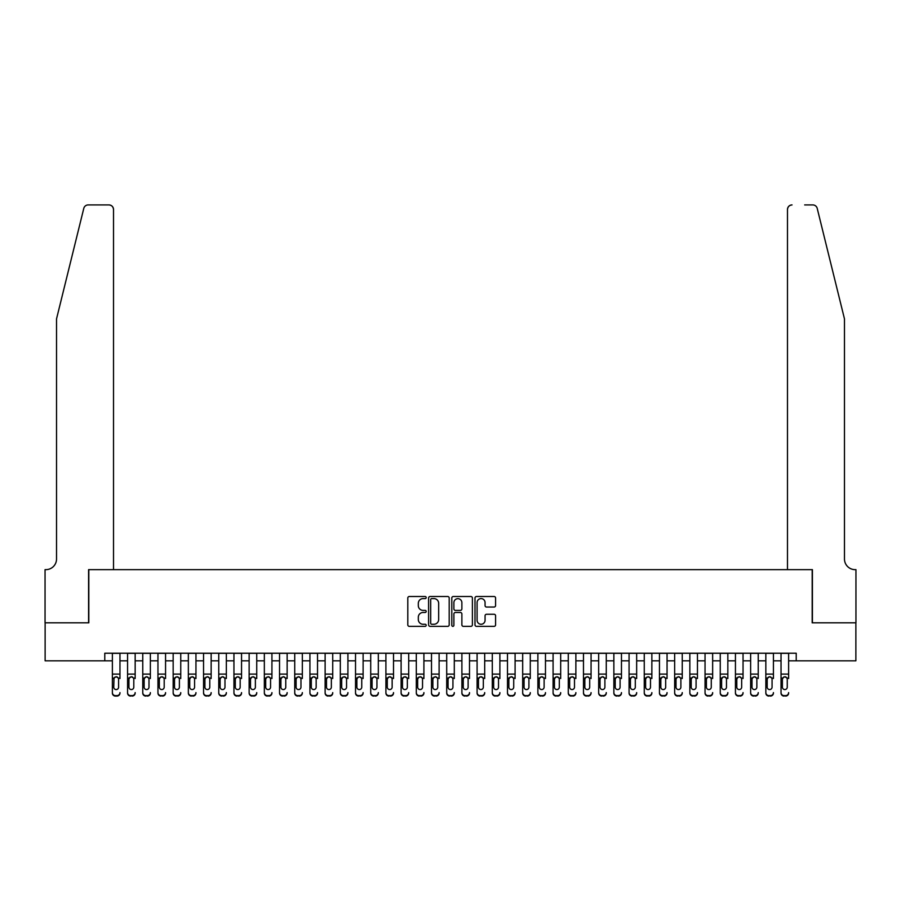 <?xml version="1.0" encoding="UTF-8"?>
<svg xmlns="http://www.w3.org/2000/svg" width="901" height="901" viewBox="0 0 901 901"><rect width="100%" height="100%" fill="white"/><g stroke="black" fill="none" stroke-linecap="round" stroke-linejoin="round"><path stroke-width="1.35" d="M426.184 597.566A1.047 1.047 0 0 0 425.137 596.518L409.291 596.518A1.487 1.487 0 0 0 407.804 598.005L407.804 624.855A1.487 1.487 0 0 0 409.291 626.353L425.137 626.353A1.047 1.047 0 0 0 426.184 625.305A1.047 1.047 0 0 0 425.137 624.258L423.087 624.258A4.775 4.775 0 0 1 418.312 619.494L418.312 617.253A4.775 4.775 0 0 1 423.087 612.477L425.137 612.477A1.047 1.047 0 0 0 426.184 611.43A1.047 1.047 0 0 0 425.137 610.394L423.087 610.394A4.775 4.775 0 0 1 418.312 605.618L418.312 603.377A4.775 4.775 0 0 1 423.087 598.602L425.137 598.602A1.047 1.047 0 0 0 426.184 597.566M494.097 607.037A1.487 1.487 0 0 0 495.584 605.54L495.584 598.005A1.487 1.487 0 0 0 494.097 596.518L476.494 596.518A1.487 1.487 0 0 0 474.996 598.005L474.996 624.855A1.487 1.487 0 0 0 476.494 626.353L494.097 626.353A1.487 1.487 0 0 0 495.584 624.855L495.584 615.755A1.487 1.487 0 0 0 494.097 614.268L486.563 614.268A1.487 1.487 0 0 0 485.065 615.755L485.065 620.271A3.987 3.987 0 0 1 481.078 624.258A3.987 3.987 0 0 1 477.091 620.271L477.091 602.6A3.987 3.987 0 0 1 481.078 598.602A3.987 3.987 0 0 1 485.065 602.6L485.065 605.54A1.487 1.487 0 0 0 486.563 607.037L494.097 607.037M104.775 660.827L45.129 660.827L45.129 622.828L88.816 622.828L88.816 569.646L812.184 569.646L812.184 622.828L855.871 622.828L855.871 660.827L796.225 660.827L796.225 653.225L104.775 653.225L104.775 660.827L112.377 660.827M449.194 598.005A1.487 1.487 0 0 0 447.707 596.518L430.104 596.518A1.487 1.487 0 0 0 428.606 598.005L428.606 624.855A1.487 1.487 0 0 0 430.104 626.353L447.707 626.353A1.487 1.487 0 0 0 449.194 624.855L449.194 598.005M453.293 596.518L470.896 596.518A1.487 1.487 0 0 1 472.394 598.005L472.394 624.855A1.487 1.487 0 0 1 470.896 626.353L463.362 626.353A1.487 1.487 0 0 1 461.875 624.855L461.875 613.975A1.487 1.487 0 0 0 460.377 612.477L455.388 612.477A1.487 1.487 0 0 0 453.89 613.975L453.89 625.305A1.047 1.047 0 0 1 452.854 626.353A1.047 1.047 0 0 1 451.806 625.305L451.806 598.005A1.487 1.487 0 0 1 453.293 596.518M119.968 660.827L127.57 660.827M135.161 660.827L142.763 660.827M150.366 660.827L157.957 660.827M165.559 660.827L173.161 660.827M180.752 660.827L188.354 660.827M195.956 660.827L203.547 660.827M211.149 660.827L218.752 660.827M226.342 660.827L233.945 660.827M241.547 660.827L249.138 660.827M256.74 660.827L264.342 660.827M271.933 660.827L279.535 660.827M287.137 660.827L294.728 660.827M302.331 660.827L309.933 660.827M317.524 660.827L325.126 660.827M332.728 660.827L340.319 660.827M347.921 660.827L355.523 660.827M363.114 660.827L370.716 660.827M378.319 660.827L385.91 660.827M393.512 660.827L401.114 660.827M408.705 660.827L416.307 660.827M423.909 660.827L431.5 660.827M439.102 660.827L446.705 660.827M454.295 660.827L461.898 660.827M469.5 660.827L477.091 660.827M484.693 660.827L492.295 660.827M499.886 660.827L507.488 660.827M515.09 660.827L522.681 660.827M530.284 660.827L537.886 660.827M545.477 660.827L553.079 660.827M560.681 660.827L568.272 660.827M575.874 660.827L583.476 660.827M591.067 660.827L598.669 660.827M606.272 660.827L613.863 660.827M621.465 660.827L629.067 660.827M636.658 660.827L644.26 660.827M651.862 660.827L659.453 660.827M667.055 660.827L674.658 660.827M682.248 660.827L689.851 660.827M697.453 660.827L705.044 660.827M712.646 660.827L720.248 660.827M727.839 660.827L735.441 660.827M743.043 660.827L750.634 660.827M758.237 660.827L765.839 660.827M773.43 660.827L781.032 660.827M788.623 660.827L796.225 660.827M431.748 598.602A1.047 1.047 0 0 0 430.701 599.649L430.701 623.222A1.047 1.047 0 0 0 431.748 624.258L433.91 624.258A4.775 4.775 0 0 0 438.674 619.494L438.674 603.377A4.775 4.775 0 0 0 433.91 598.602L431.748 598.602M461.875 602.668A3.987 3.987 0 0 0 457.888 598.681A3.987 3.987 0 0 0 453.89 602.668L453.89 608.896A1.487 1.487 0 0 0 455.388 610.394L460.377 610.394A1.487 1.487 0 0 0 461.875 608.896L461.875 602.668M112.377 678.509L112.377 692.587A3.041 3.018 -0 0 0 115.407 695.606L116.927 695.606A3.041 3.018 -0 0 0 119.968 692.587L119.968 693.06A3.041 3.018 180 0 1 116.927 696.079L116.927 695.606M119.968 678.509L119.968 653.225M118.605 687.159L118.605 679.151L118.605 687.159A2.433 2.41 180 0 1 116.173 689.569A2.433 2.41 180 0 0 118.605 687.159M113.74 687.632L113.74 687.159A2.433 2.41 180 0 0 116.173 689.569M114.9 677.068L113.74 678.971M117.434 677.068L116.173 676.707L118.335 678.036L118.605 679.151M112.377 653.225L112.377 693.06A3.041 3.018 180 0 0 115.407 696.079L116.927 696.079M112.377 678.036L114.01 678.036L113.74 687.159M114.01 678.036L116.173 676.707M83.782 208.39C84.942 205.89 84.942 205.89 83.782 208.39C84.942 205.89 84.942 205.89 83.782 208.39L56.526 318.898L56.526 559.003A10.643 10.643 0 0 1 45.883 569.646L45.05 569.646L45.05 622.828L88.591 622.828L88.591 569.646L113.515 569.646L113.515 209.482A4.561 4.561 0 0 0 108.953 204.921L88.208 204.921A4.561 4.561 0 0 0 83.782 208.39M96.339 204.921L108.953 204.921C111.701 205.214 113.222 206.734 113.515 209.482L113.515 569.646M56.526 559.003A10.643 10.643 0 0 1 45.883 569.646M836.117 285.009L817.218 208.39L844.474 318.898L844.474 559.003A10.643 10.643 0 0 0 855.117 569.646L855.95 569.646L855.95 622.828L812.409 622.828L812.409 569.646L787.485 569.646L787.485 209.482L787.485 569.646M804.661 204.921L812.792 204.921A4.561 4.561 0 0 1 817.218 208.39M792.047 204.921A4.561 4.561 0 0 0 787.485 209.482C787.778 206.734 789.299 205.214 792.047 204.921M844.474 559.003A10.643 10.643 0 0 0 855.117 569.646M127.57 653.225L127.57 692.587A3.041 3.018 -0 0 0 130.611 695.606L132.132 695.606A3.041 3.018 -0 0 0 135.161 692.587L135.161 693.06A3.041 3.018 180 0 1 132.132 696.079L132.132 695.606M135.161 678.509L135.161 653.225M133.798 687.159L133.798 679.151L133.798 687.159A2.433 2.41 180 0 1 131.366 689.569A2.433 2.41 180 0 0 133.798 687.159M128.933 687.632L128.933 687.159A2.433 2.41 180 0 0 131.366 689.569A2.433 2.41 180 0 1 128.933 687.159L128.933 678.971M130.104 677.068L128.933 679.151L129.203 678.036L131.366 676.707L133.528 678.036L133.798 679.151M132.638 677.068L131.366 676.707M142.763 653.225L142.763 692.587A3.041 3.018 -0 0 0 145.804 695.606L147.325 695.606A3.041 3.018 -0 0 0 150.366 692.587L150.366 693.06A3.041 3.018 180 0 1 147.325 696.079L147.325 695.606M150.366 678.509L150.366 653.225M148.992 687.159L148.992 679.151L148.992 687.159A2.433 2.41 180 0 1 146.559 689.569A2.433 2.41 180 0 0 148.992 687.159M144.137 687.632L144.137 687.159A2.433 2.41 180 0 0 146.559 689.569A2.433 2.41 180 0 1 144.137 687.159L144.137 678.971M145.298 677.068L144.137 679.151L144.408 678.036L146.559 676.707L148.721 678.036L148.992 679.151M147.832 677.068L146.559 676.707M157.957 653.225L157.957 692.587A3.041 3.018 -0 0 0 160.997 695.606L162.518 695.606A3.041 3.018 -0 0 0 165.559 692.587L165.559 693.06A3.041 3.018 180 0 1 162.518 696.079L162.518 695.606M165.559 678.509L165.559 653.225M164.196 687.159L164.196 679.151L164.196 687.159A2.433 2.41 180 0 1 161.763 689.569A2.433 2.41 180 0 0 164.196 687.159M159.331 687.632L159.331 687.159A2.433 2.41 180 0 0 161.763 689.569A2.433 2.41 180 0 1 159.331 687.159L159.331 678.971M160.491 677.068L159.331 679.151L159.601 678.036L161.763 676.707L163.926 678.036L164.196 679.151M163.025 677.068L161.763 676.707M173.161 653.225L173.161 692.587A3.041 3.018 -0 0 0 176.202 695.606L177.722 695.606A3.041 3.018 -0 0 0 180.752 692.587L180.752 693.06A3.041 3.018 180 0 1 177.722 696.079L177.722 695.606M180.752 678.509L180.752 653.225M179.389 687.159L179.389 679.151L179.389 687.159A2.433 2.41 180 0 1 176.956 689.569A2.433 2.41 180 0 0 179.389 687.159M174.524 687.632L174.524 687.159A2.433 2.41 180 0 0 176.956 689.569A2.433 2.41 180 0 1 174.524 687.159L174.524 678.971M175.684 677.068L174.524 679.151L174.794 678.036L176.956 676.707L179.119 678.036L179.389 679.151M178.229 677.068L176.956 676.707M130.611 695.606L132.132 696.079M130.611 696.079A3.041 3.018 180 0 1 127.57 693.06L127.57 692.587M145.804 695.606L147.325 696.079M145.804 696.079A3.041 3.018 180 0 1 142.763 693.06L142.763 692.587M160.997 695.606L162.518 696.079M160.997 696.079A3.041 3.018 180 0 1 157.957 693.06L157.957 692.587M176.202 695.606L177.722 696.079M176.202 696.079A3.041 3.018 180 0 1 173.161 693.06L173.161 692.587M188.354 653.225L188.354 692.587A3.041 3.018 -0 0 0 191.395 695.606L192.915 695.606A3.041 3.018 -0 0 0 195.956 692.587L195.956 693.06A3.041 3.018 180 0 1 192.915 696.079L192.915 695.606M195.956 678.509L195.956 653.225M194.582 687.159L194.582 679.151L194.582 687.159A2.433 2.41 180 0 1 192.15 689.569A2.433 2.41 180 0 0 194.582 687.159M189.728 687.632L189.728 687.159A2.433 2.41 180 0 0 192.15 689.569A2.433 2.41 180 0 1 189.728 687.159L189.728 678.971M190.888 677.068L189.728 679.151L189.987 678.036L192.15 676.707L194.312 678.036L194.582 679.151M193.422 677.068L192.15 676.707M191.395 695.606L192.915 696.079M191.395 696.079A3.041 3.018 180 0 1 188.354 693.06L188.354 692.587M203.547 653.225L203.547 692.587A3.041 3.018 -0 0 0 206.588 695.606L208.108 695.606A3.041 3.018 -0 0 0 211.149 692.587L211.149 693.06A3.041 3.018 180 0 1 208.108 696.079L208.108 695.606M211.149 678.509L211.149 653.225M209.787 687.159L209.787 679.151L209.787 687.159A2.433 2.41 180 0 1 207.354 689.569A2.433 2.41 180 0 0 209.787 687.159M204.921 687.632L204.921 687.159A2.433 2.41 180 0 0 207.354 689.569A2.433 2.41 180 0 1 204.921 687.159L204.921 678.971M206.081 677.068L204.921 679.151L205.191 678.036L207.354 676.707L209.516 678.036L209.787 679.151M208.615 677.068L207.354 676.707M206.588 695.606L208.108 696.079M206.588 696.079A3.041 3.018 180 0 1 203.547 693.06L203.547 692.587M218.752 653.225L218.752 692.587A3.041 3.018 -0 0 0 221.792 695.606L223.313 695.606A3.041 3.018 -0 0 0 226.342 692.587L226.342 693.06A3.041 3.018 180 0 1 223.313 696.079L223.313 695.606M226.342 678.509L226.342 653.225M224.98 687.159L224.98 679.151L224.98 687.159A2.433 2.41 180 0 1 222.547 689.569A2.433 2.41 180 0 0 224.98 687.159M220.114 687.632L220.114 687.159A2.433 2.41 180 0 0 222.547 689.569A2.433 2.41 180 0 1 220.114 687.159L220.114 678.971M221.274 677.068L220.114 679.151L220.385 678.036L222.547 676.707L224.709 678.036L224.98 679.151M223.808 677.068L222.547 676.707M221.792 695.606L223.313 696.079M221.792 696.079A3.041 3.018 180 0 1 218.752 693.06L218.752 692.587M233.945 653.225L233.945 692.587A3.041 3.018 -0 0 0 236.986 695.606L238.506 695.606A3.041 3.018 -0 0 0 241.547 692.587L241.547 693.06A3.041 3.018 180 0 1 238.506 696.079L238.506 695.606M241.547 678.509L241.547 653.225M240.173 687.159L240.173 679.151L240.173 687.159A2.433 2.41 180 0 1 237.74 689.569A2.433 2.41 180 0 0 240.173 687.159M235.319 687.632L235.319 687.159A2.433 2.41 180 0 0 237.74 689.569A2.433 2.41 180 0 1 235.319 687.159L235.319 678.971M236.479 677.068L235.319 679.151L235.578 678.036L237.74 676.707L239.903 678.036L240.173 679.151M239.013 677.068L237.74 676.707M236.986 695.606L238.506 696.079M236.986 696.079A3.041 3.018 180 0 1 233.945 693.06L233.945 692.587M249.138 653.225L249.138 692.587A3.041 3.018 -0 0 0 252.179 695.606L253.699 695.606A3.041 3.018 -0 0 0 256.74 692.587L256.74 693.06A3.041 3.018 180 0 1 253.699 696.079L253.699 695.606M256.74 678.509L256.74 653.225M255.377 687.159L255.377 679.151L255.377 687.159A2.433 2.41 180 0 1 252.944 689.569A2.433 2.41 180 0 0 255.377 687.159M250.512 687.632L250.512 687.159A2.433 2.41 180 0 0 252.944 689.569A2.433 2.41 180 0 1 250.512 687.159L250.512 678.971M251.672 677.068L250.512 679.151L250.782 678.036L252.944 676.707L255.107 678.036L255.377 679.151M254.206 677.068L252.944 676.707M252.179 695.606L253.699 696.079M252.179 696.079A3.041 3.018 180 0 1 249.138 693.06L249.138 692.587M264.342 653.225L264.342 692.587A3.041 3.018 -0 0 0 267.383 695.606L268.903 695.606A3.041 3.018 -0 0 0 271.933 692.587L271.933 693.06A3.041 3.018 180 0 1 268.903 696.079L268.903 695.606M271.933 678.509L271.933 653.225M270.57 687.159L270.57 679.151L270.57 687.159A2.433 2.41 180 0 1 268.138 689.569A2.433 2.41 180 0 0 270.57 687.159M265.705 687.632L265.705 687.159A2.433 2.41 180 0 0 268.138 689.569A2.433 2.41 180 0 1 265.705 687.159L265.705 678.971M266.865 677.068L265.705 679.151L265.975 678.036L268.138 676.707L270.3 678.036L270.57 679.151M269.399 677.068L268.138 676.707M267.383 695.606L268.903 696.079M267.383 696.079A3.041 3.018 180 0 1 264.342 693.06L264.342 692.587M279.535 653.225L279.535 692.587A3.041 3.018 -0 0 0 282.576 695.606L284.097 695.606A3.041 3.018 -0 0 0 287.137 692.587L287.137 693.06A3.041 3.018 180 0 1 284.097 696.079L284.097 695.606M287.137 678.509L287.137 653.225M285.763 687.159L285.763 679.151L285.763 687.159A2.433 2.41 180 0 1 283.331 689.569A2.433 2.41 180 0 0 285.763 687.159M280.909 687.632L280.909 687.159A2.433 2.41 180 0 0 283.331 689.569A2.433 2.41 180 0 1 280.909 687.159L280.909 678.971M282.069 677.068L280.909 679.151L281.168 678.036L283.331 676.707L285.493 678.036L285.763 679.151M284.603 677.068L283.331 676.707M282.576 695.606L284.097 696.079M282.576 696.079A3.041 3.018 180 0 1 279.535 693.06L279.535 692.587M294.728 653.225L294.728 692.587A3.041 3.018 -0 0 0 297.769 695.606L299.29 695.606A3.041 3.018 -0 0 0 302.331 692.587L302.331 693.06A3.041 3.018 180 0 1 299.29 696.079L299.29 695.606M302.331 678.509L302.331 653.225M300.968 687.159L300.968 679.151L300.968 687.159A2.433 2.41 180 0 1 298.535 689.569A2.433 2.41 180 0 0 300.968 687.159M296.102 687.632L296.102 687.159A2.433 2.41 180 0 0 298.535 689.569A2.433 2.41 180 0 1 296.102 687.159L296.102 678.971M297.262 677.068L296.102 679.151L296.373 678.036L298.535 676.707L300.697 678.036L300.968 679.151M299.796 677.068L298.535 676.707M297.769 695.606L299.29 696.079M297.769 696.079A3.041 3.018 180 0 1 294.728 693.06L294.728 692.587M309.933 653.225L309.933 692.587A3.041 3.018 -0 0 0 312.974 695.606L314.494 695.606A3.041 3.018 -0 0 0 317.524 692.587L317.524 693.06A3.041 3.018 180 0 1 314.494 696.079L314.494 695.606M317.524 678.509L317.524 653.225M316.161 687.159L316.161 679.151L316.161 687.159A2.433 2.41 180 0 1 313.728 689.569A2.433 2.41 180 0 0 316.161 687.159M311.295 687.632L311.295 687.159A2.433 2.41 180 0 0 313.728 689.569A2.433 2.41 180 0 1 311.295 687.159L311.295 678.971M312.456 677.068L311.295 679.151L311.566 678.036L313.728 676.707L315.891 678.036L316.161 679.151M314.99 677.068L313.728 676.707M312.974 695.606L314.494 696.079M312.974 696.079A3.041 3.018 180 0 1 309.933 693.06L309.933 692.587M325.126 653.225L325.126 692.587A3.041 3.018 -0 0 0 328.167 695.606L329.687 695.606A3.041 3.018 -0 0 0 332.728 692.587L332.728 693.06A3.041 3.018 180 0 1 329.687 696.079L329.687 695.606M332.728 678.509L332.728 653.225M331.354 687.159L331.354 679.151L331.354 687.159A2.433 2.41 180 0 1 328.921 689.569A2.433 2.41 180 0 0 331.354 687.159M326.5 687.632L326.5 687.159A2.433 2.41 180 0 0 328.921 689.569A2.433 2.41 180 0 1 326.5 687.159L326.5 678.971M327.66 677.068L326.5 679.151L326.759 678.036L328.921 676.707L331.084 678.036L331.354 679.151M330.194 677.068L328.921 676.707M328.167 695.606L329.687 696.079M328.167 696.079A3.041 3.018 180 0 1 325.126 693.06L325.126 692.587M340.319 653.225L340.319 692.587A3.041 3.018 -0 0 0 343.36 695.606L344.88 695.606A3.041 3.018 -0 0 0 347.921 692.587L347.921 693.06A3.041 3.018 180 0 1 344.88 696.079L344.88 695.606M347.921 678.509L347.921 653.225M346.558 687.159L346.558 679.151L346.558 687.159A2.433 2.41 180 0 1 344.126 689.569A2.433 2.41 180 0 0 346.558 687.159M341.693 687.632L341.693 687.159A2.433 2.41 180 0 0 344.126 689.569A2.433 2.41 180 0 1 341.693 687.159L341.693 678.971M342.853 677.068L341.693 679.151L341.963 678.036L344.126 676.707L346.288 678.036L346.558 679.151M345.387 677.068L344.126 676.707M343.36 695.606L344.88 696.079M343.36 696.079A3.041 3.018 180 0 1 340.319 693.06L340.319 692.587M355.523 653.225L355.523 692.587A3.041 3.018 -0 0 0 358.564 695.606L360.085 695.606A3.041 3.018 -0 0 0 363.114 692.587L363.114 693.06A3.041 3.018 180 0 1 360.085 696.079L360.085 695.606M363.114 678.509L363.114 653.225M361.751 687.159L361.751 679.151L361.751 687.159A2.433 2.41 180 0 1 359.319 689.569A2.433 2.41 180 0 0 361.751 687.159M356.886 687.632L356.886 687.159A2.433 2.41 180 0 0 359.319 689.569A2.433 2.41 180 0 1 356.886 687.159L356.886 678.971M358.046 677.068L356.886 679.151L357.156 678.036L359.319 676.707L361.481 678.036L361.751 679.151M360.58 677.068L359.319 676.707M358.564 695.606L360.085 696.079M358.564 696.079A3.041 3.018 180 0 1 355.523 693.06L355.523 692.587M370.716 653.225L370.716 692.587A3.041 3.018 -0 0 0 373.757 695.606L375.278 695.606A3.041 3.018 -0 0 0 378.319 692.587L378.319 693.06A3.041 3.018 180 0 1 375.278 696.079L375.278 695.606M378.319 678.509L378.319 653.225M376.945 687.159L376.945 679.151L376.945 687.159A2.433 2.41 180 0 1 374.512 689.569A2.433 2.41 180 0 0 376.945 687.159M372.079 687.632L372.079 687.159A2.433 2.41 180 0 0 374.512 689.569A2.433 2.41 180 0 1 372.079 687.159L372.079 678.971M373.251 677.068L372.079 679.151L372.35 678.036L374.512 676.707L376.674 678.036L376.945 679.151M375.785 677.068L374.512 676.707M373.757 695.606L375.278 696.079M373.757 696.079A3.041 3.018 180 0 1 370.716 693.06L370.716 692.587M385.91 653.225L385.91 692.587A3.041 3.018 -0 0 0 388.95 695.606L390.471 695.606A3.041 3.018 -0 0 0 393.512 692.587L393.512 693.06A3.041 3.018 180 0 1 390.471 696.079L390.471 695.606M393.512 678.509L393.512 653.225M392.149 687.159L392.149 679.151L392.149 687.159A2.433 2.41 180 0 1 389.716 689.569A2.433 2.41 180 0 0 392.149 687.159M387.284 687.632L387.284 687.159A2.433 2.41 180 0 0 389.716 689.569A2.433 2.41 180 0 1 387.284 687.159L387.284 678.971M388.444 677.068L387.284 679.151L387.554 678.036L389.716 676.707L391.879 678.036L392.149 679.151M390.978 677.068L389.716 676.707M388.95 695.606L390.471 696.079M388.95 696.079A3.041 3.018 180 0 1 385.91 693.06L385.91 692.587M401.114 653.225L401.114 692.587A3.041 3.018 -0 0 0 404.155 695.606L405.664 695.606A3.041 3.018 -0 0 0 408.705 692.587L408.705 693.06A3.041 3.018 180 0 1 405.664 696.079L405.664 695.606M408.705 678.509L408.705 653.225M407.342 687.159L407.342 679.151L407.342 687.159A2.433 2.41 180 0 1 404.909 689.569A2.433 2.41 180 0 0 407.342 687.159M402.477 687.632L402.477 687.159A2.433 2.41 180 0 0 404.909 689.569A2.433 2.41 180 0 1 402.477 687.159L402.477 678.971M403.637 677.068L402.477 679.151L402.747 678.036L404.909 676.707L407.072 678.036L407.342 679.151M406.171 677.068L404.909 676.707M404.155 695.606L405.664 696.079M404.155 696.079A3.041 3.018 180 0 1 401.114 693.06L401.114 692.587M416.307 653.225L416.307 692.587A3.041 3.018 -0 0 0 419.348 695.606L420.868 695.606A3.041 3.018 -0 0 0 423.909 692.587L423.909 693.06A3.041 3.018 180 0 1 420.868 696.079L420.868 695.606M423.909 678.509L423.909 653.225M422.535 687.159L422.535 679.151L422.535 687.159A2.433 2.41 180 0 1 420.103 689.569A2.433 2.41 180 0 0 422.535 687.159M417.67 687.632L417.67 687.159A2.433 2.41 180 0 0 420.103 689.569A2.433 2.41 180 0 1 417.67 687.159L417.67 678.971M418.841 677.068L417.67 679.151L417.94 678.036L420.103 676.707L422.265 678.036L422.535 679.151M421.375 677.068L420.103 676.707M419.348 695.606L420.868 696.079M419.348 696.079A3.041 3.018 180 0 1 416.307 693.06L416.307 692.587M431.5 653.225L431.5 692.587A3.041 3.018 -0 0 0 434.541 695.606L436.061 695.606A3.041 3.018 -0 0 0 439.102 692.587L439.102 693.06A3.041 3.018 180 0 1 436.061 696.079L436.061 695.606M439.102 678.509L439.102 653.225M437.74 687.159L437.74 679.151L437.74 687.159A2.433 2.41 180 0 1 435.307 689.569A2.433 2.41 180 0 0 437.74 687.159M432.874 687.632L432.874 687.159A2.433 2.41 180 0 0 435.307 689.569A2.433 2.41 180 0 1 432.874 687.159L432.874 678.971M434.034 677.068L432.874 679.151L433.144 678.036L435.307 676.707L437.469 678.036L437.74 679.151M436.568 677.068L435.307 676.707M434.541 695.606L436.061 696.079M434.541 696.079A3.041 3.018 180 0 1 431.5 693.06L431.5 692.587M446.705 653.225L446.705 692.587A3.041 3.018 -0 0 0 449.745 695.606L451.255 695.606A3.041 3.018 -0 0 0 454.295 692.587L454.295 693.06A3.041 3.018 180 0 1 451.255 696.079L451.255 695.606M454.295 678.509L454.295 653.225M452.933 687.159L452.933 679.151L452.933 687.159A2.433 2.41 180 0 1 450.5 689.569A2.433 2.41 180 0 0 452.933 687.159M448.067 687.632L448.067 687.159A2.433 2.41 180 0 0 450.5 689.569A2.433 2.41 180 0 1 448.067 687.159L448.067 678.971M449.227 677.068L448.067 679.151L448.338 678.036L450.5 676.707L452.662 678.036L452.933 679.151M451.761 677.068L450.5 676.707M449.745 695.606L451.255 696.079M449.745 696.079A3.041 3.018 180 0 1 446.705 693.06L446.705 692.587M461.898 653.225L461.898 692.587A3.041 3.018 -0 0 0 464.939 695.606L466.459 695.606A3.041 3.018 -0 0 0 469.5 692.587L469.5 693.06A3.041 3.018 180 0 1 466.459 696.079L466.459 695.606M469.5 678.509L469.5 653.225M468.126 687.159L468.126 679.151L468.126 687.159A2.433 2.41 180 0 1 465.693 689.569A2.433 2.41 180 0 0 468.126 687.159M463.26 687.632L463.26 687.159A2.433 2.41 180 0 0 465.693 689.569A2.433 2.41 180 0 1 463.26 687.159L463.26 678.971M464.432 677.068L463.26 679.151L463.531 678.036L465.693 676.707L467.856 678.036L468.126 679.151M466.966 677.068L465.693 676.707M464.939 695.606L466.459 696.079M464.939 696.079A3.041 3.018 180 0 1 461.898 693.06L461.898 692.587M477.091 653.225L477.091 692.587A3.041 3.018 -0 0 0 480.132 695.606L481.652 695.606A3.041 3.018 -0 0 0 484.693 692.587L484.693 693.06A3.041 3.018 180 0 1 481.652 696.079L481.652 695.606M484.693 678.509L484.693 653.225M483.33 687.159L483.33 679.151L483.33 687.159A2.433 2.41 180 0 1 480.897 689.569A2.433 2.41 180 0 0 483.33 687.159M478.465 687.632L478.465 687.159A2.433 2.41 180 0 0 480.897 689.569A2.433 2.41 180 0 1 478.465 687.159L478.465 678.971M479.625 677.068L478.465 679.151L478.735 678.036L480.897 676.707L483.06 678.036L483.33 679.151M482.159 677.068L480.897 676.707M480.132 695.606L481.652 696.079M480.132 696.079A3.041 3.018 180 0 1 477.091 693.06L477.091 692.587M492.295 653.225L492.295 692.587A3.041 3.018 -0 0 0 495.336 695.606L496.845 695.606A3.041 3.018 -0 0 0 499.886 692.587L499.886 693.06A3.041 3.018 180 0 1 496.845 696.079L496.845 695.606M499.886 678.509L499.886 653.225M498.523 687.159L498.523 679.151L498.523 687.159A2.433 2.41 180 0 1 496.091 689.569A2.433 2.41 180 0 0 498.523 687.159M493.658 687.632L493.658 687.159A2.433 2.41 180 0 0 496.091 689.569A2.433 2.41 180 0 1 493.658 687.159L493.658 678.971M494.818 677.068L493.658 679.151L493.928 678.036L496.091 676.707L498.253 678.036L498.523 679.151M497.352 677.068L496.091 676.707M495.336 695.606L496.845 696.079M495.336 696.079A3.041 3.018 180 0 1 492.295 693.06L492.295 692.587M507.488 653.225L507.488 692.587A3.041 3.018 -0 0 0 510.529 695.606L512.05 695.606A3.041 3.018 -0 0 0 515.09 692.587L515.09 693.06A3.041 3.018 180 0 1 512.05 696.079L512.05 695.606M515.09 678.509L515.09 653.225M513.716 687.159L513.716 679.151L513.716 687.159A2.433 2.41 180 0 1 511.284 689.569A2.433 2.41 180 0 0 513.716 687.159M508.851 687.632L508.851 687.159A2.433 2.41 180 0 0 511.284 689.569A2.433 2.41 180 0 1 508.851 687.159L508.851 678.971M510.022 677.068L508.851 679.151L509.121 678.036L511.284 676.707L513.446 678.036L513.716 679.151M512.556 677.068L511.284 676.707M510.529 695.606L512.05 696.079M510.529 696.079A3.041 3.018 180 0 1 507.488 693.06L507.488 692.587M522.681 653.225L522.681 692.587A3.041 3.018 -0 0 0 525.722 695.606L527.243 695.606A3.041 3.018 -0 0 0 530.284 692.587L530.284 693.06A3.041 3.018 180 0 1 527.243 696.079L527.243 695.606M530.284 678.509L530.284 653.225M528.921 687.159L528.921 679.151L528.921 687.159A2.433 2.41 180 0 1 526.488 689.569A2.433 2.41 180 0 0 528.921 687.159M524.055 687.632L524.055 687.159A2.433 2.41 180 0 0 526.488 689.569A2.433 2.41 180 0 1 524.055 687.159L524.055 678.971M525.215 677.068L524.055 679.151L524.326 678.036L526.488 676.707L528.65 678.036L528.921 679.151M527.749 677.068L526.488 676.707M525.722 695.606L527.243 696.079M525.722 696.079A3.041 3.018 180 0 1 522.681 693.06L522.681 692.587M537.886 653.225L537.886 692.587A3.041 3.018 -0 0 0 540.915 695.606L542.436 695.606A3.041 3.018 -0 0 0 545.477 692.587L545.477 693.06A3.041 3.018 180 0 1 542.436 696.079L542.436 695.606M545.477 678.509L545.477 653.225M544.114 687.159L544.114 679.151L544.114 687.159A2.433 2.41 180 0 1 541.681 689.569A2.433 2.41 180 0 0 544.114 687.159M539.249 687.632L539.249 687.159A2.433 2.41 180 0 0 541.681 689.569A2.433 2.41 180 0 1 539.249 687.159L539.249 678.971M540.409 677.068L539.249 679.151L539.519 678.036L541.681 676.707L543.844 678.036L544.114 679.151M542.943 677.068L541.681 676.707M540.915 695.606L542.436 696.079M540.915 696.079A3.041 3.018 180 0 1 537.886 693.06L537.886 692.587M553.079 653.225L553.079 692.587A3.041 3.018 -0 0 0 556.12 695.606L557.64 695.606A3.041 3.018 -0 0 0 560.681 692.587L560.681 693.06A3.041 3.018 180 0 1 557.64 696.079L557.64 695.606M560.681 678.509L560.681 653.225M559.307 687.159L559.307 679.151L559.307 687.159A2.433 2.41 180 0 1 556.874 689.569A2.433 2.41 180 0 0 559.307 687.159M554.442 687.632L554.442 687.159A2.433 2.41 180 0 0 556.874 689.569A2.433 2.41 180 0 1 554.442 687.159L554.442 678.971M555.613 677.068L554.442 679.151L554.712 678.036L556.874 676.707L559.037 678.036L559.307 679.151M558.147 677.068L556.874 676.707M556.12 695.606L557.64 696.079M556.12 696.079A3.041 3.018 180 0 1 553.079 693.06L553.079 692.587M568.272 653.225L568.272 692.587A3.041 3.018 -0 0 0 571.313 695.606L572.833 695.606A3.041 3.018 -0 0 0 575.874 692.587L575.874 693.06A3.041 3.018 180 0 1 572.833 696.079L572.833 695.606M575.874 678.509L575.874 653.225M574.5 687.159L574.5 679.151L574.5 687.159A2.433 2.41 180 0 1 572.079 689.569A2.433 2.41 180 0 0 574.5 687.159M569.646 687.632L569.646 687.159A2.433 2.41 180 0 0 572.079 689.569A2.433 2.41 180 0 1 569.646 687.159L569.646 678.971M570.806 677.068L569.646 679.151L569.916 678.036L572.079 676.707L574.241 678.036L574.5 679.151M573.34 677.068L572.079 676.707M571.313 695.606L572.833 696.079M571.313 696.079A3.041 3.018 180 0 1 568.272 693.06L568.272 692.587M583.476 653.225L583.476 692.587A3.041 3.018 -0 0 0 586.506 695.606L588.026 695.606A3.041 3.018 -0 0 0 591.067 692.587L591.067 693.06A3.041 3.018 180 0 1 588.026 696.079L588.026 695.606M591.067 678.509L591.067 653.225M589.705 687.159L589.705 679.151L589.705 687.159A2.433 2.41 180 0 1 587.272 689.569A2.433 2.41 180 0 0 589.705 687.159M584.839 687.632L584.839 687.159A2.433 2.41 180 0 0 587.272 689.569A2.433 2.41 180 0 1 584.839 687.159L584.839 678.971M585.999 677.068L584.839 679.151L585.109 678.036L587.272 676.707L589.434 678.036L589.705 679.151M588.533 677.068L587.272 676.707M586.506 695.606L588.026 696.079M586.506 696.079A3.041 3.018 180 0 1 583.476 693.06L583.476 692.587M598.669 653.225L598.669 692.587A3.041 3.018 -0 0 0 601.71 695.606L603.231 695.606A3.041 3.018 -0 0 0 606.272 692.587L606.272 693.06A3.041 3.018 180 0 1 603.231 696.079L603.231 695.606M606.272 678.509L606.272 653.225M604.898 687.159L604.898 679.151L604.898 687.159A2.433 2.41 180 0 1 602.465 689.569A2.433 2.41 180 0 0 604.898 687.159M600.032 687.632L600.032 687.159A2.433 2.41 180 0 0 602.465 689.569A2.433 2.41 180 0 1 600.032 687.159L600.032 678.971M601.204 677.068L600.032 679.151L600.303 678.036L602.465 676.707L604.627 678.036L604.898 679.151M603.738 677.068L602.465 676.707M601.71 695.606L603.231 696.079M601.71 696.079A3.041 3.018 180 0 1 598.669 693.06L598.669 692.587M613.863 653.225L613.863 692.587A3.041 3.018 -0 0 0 616.903 695.606L618.424 695.606A3.041 3.018 -0 0 0 621.465 692.587L621.465 693.06A3.041 3.018 180 0 1 618.424 696.079L618.424 695.606M621.465 678.509L621.465 653.225M620.091 687.159L620.091 679.151L620.091 687.159A2.433 2.41 180 0 1 617.669 689.569A2.433 2.41 180 0 0 620.091 687.159M615.237 687.632L615.237 687.159A2.433 2.41 180 0 0 617.669 689.569A2.433 2.41 180 0 1 615.237 687.159L615.237 678.971M616.397 677.068L615.237 679.151L615.507 678.036L617.669 676.707L619.832 678.036L620.091 679.151M618.931 677.068L617.669 676.707M616.903 695.606L618.424 696.079M616.903 696.079A3.041 3.018 180 0 1 613.863 693.06L613.863 692.587M629.067 653.225L629.067 692.587A3.041 3.018 -0 0 0 632.097 695.606L633.617 695.606A3.041 3.018 -0 0 0 636.658 692.587L636.658 693.06A3.041 3.018 180 0 1 633.617 696.079L633.617 695.606M636.658 678.509L636.658 653.225M635.295 687.159L635.295 679.151L635.295 687.159A2.433 2.41 180 0 1 632.862 689.569A2.433 2.41 180 0 0 635.295 687.159M630.43 687.632L630.43 687.159A2.433 2.41 180 0 0 632.862 689.569A2.433 2.41 180 0 1 630.43 687.159L630.43 678.971M631.59 677.068L630.43 679.151L630.7 678.036L632.862 676.707L635.025 678.036L635.295 679.151M634.124 677.068L632.862 676.707M632.097 695.606L633.617 696.079M632.097 696.079A3.041 3.018 180 0 1 629.067 693.06L629.067 692.587M644.26 653.225L644.26 692.587A3.041 3.018 -0 0 0 647.301 695.606L648.821 695.606A3.041 3.018 -0 0 0 651.862 692.587L651.862 693.06A3.041 3.018 180 0 1 648.821 696.079L648.821 695.606M651.862 678.509L651.862 653.225M650.488 687.159L650.488 679.151L650.488 687.159A2.433 2.41 180 0 1 648.056 689.569A2.433 2.41 180 0 0 650.488 687.159M645.623 687.632L645.623 687.159A2.433 2.41 180 0 0 648.056 689.569A2.433 2.41 180 0 1 645.623 687.159L645.623 678.971M646.794 677.068L645.623 679.151L645.893 678.036L648.056 676.707L650.218 678.036L650.488 679.151M649.328 677.068L648.056 676.707M647.301 695.606L648.821 696.079M647.301 696.079A3.041 3.018 180 0 1 644.26 693.06L644.26 692.587M659.453 653.225L659.453 692.587A3.041 3.018 -0 0 0 662.494 695.606L664.014 695.606A3.041 3.018 -0 0 0 667.055 692.587L667.055 693.06A3.041 3.018 180 0 1 664.014 696.079L664.014 695.606M667.055 678.509L667.055 653.225M665.681 687.159L665.681 679.151L665.681 687.159A2.433 2.41 180 0 1 663.26 689.569A2.433 2.41 180 0 0 665.681 687.159M660.827 687.632L660.827 687.159A2.433 2.41 180 0 0 663.26 689.569A2.433 2.41 180 0 1 660.827 687.159L660.827 678.971M661.987 677.068L660.827 679.151L661.097 678.036L663.26 676.707L665.422 678.036L665.681 679.151M664.521 677.068L663.26 676.707M662.494 695.606L664.014 696.079M662.494 696.079A3.041 3.018 180 0 1 659.453 693.06L659.453 692.587M674.658 653.225L674.658 692.587A3.041 3.018 -0 0 0 677.687 695.606L679.208 695.606A3.041 3.018 -0 0 0 682.248 692.587L682.248 693.06A3.041 3.018 180 0 1 679.208 696.079L679.208 695.606M682.248 678.509L682.248 653.225M680.886 687.159L680.886 679.151L680.886 687.159A2.433 2.41 180 0 1 678.453 689.569A2.433 2.41 180 0 0 680.886 687.159M676.02 687.632L676.02 687.159A2.433 2.41 180 0 0 678.453 689.569A2.433 2.41 180 0 1 676.02 687.159L676.02 678.971M677.18 677.068L676.02 679.151L676.291 678.036L678.453 676.707L680.615 678.036L680.886 679.151M679.714 677.068L678.453 676.707M677.687 695.606L679.208 696.079M677.687 696.079A3.041 3.018 180 0 1 674.658 693.06L674.658 692.587M689.851 653.225L689.851 692.587A3.041 3.018 -0 0 0 692.892 695.606L694.412 695.606A3.041 3.018 -0 0 0 697.453 692.587L697.453 693.06A3.041 3.018 180 0 1 694.412 696.079L694.412 695.606M697.453 678.509L697.453 653.225M696.079 687.159L696.079 679.151L696.079 687.159A2.433 2.41 180 0 1 693.646 689.569A2.433 2.41 180 0 0 696.079 687.159M691.213 687.632L691.213 687.159A2.433 2.41 180 0 0 693.646 689.569A2.433 2.41 180 0 1 691.213 687.159L691.213 678.971M692.385 677.068L691.213 679.151L691.484 678.036L693.646 676.707L695.809 678.036L696.079 679.151M694.919 677.068L693.646 676.707M692.892 695.606L694.412 696.079M692.892 696.079A3.041 3.018 180 0 1 689.851 693.06L689.851 692.587M705.044 653.225L705.044 692.587A3.041 3.018 -0 0 0 708.085 695.606L709.605 695.606A3.041 3.018 -0 0 0 712.646 692.587L712.646 693.06A3.041 3.018 180 0 1 709.605 696.079L709.605 695.606M712.646 678.509L712.646 653.225M711.272 687.159L711.272 679.151L711.272 687.159A2.433 2.41 180 0 1 708.85 689.569A2.433 2.41 180 0 0 711.272 687.159M706.418 687.632L706.418 687.159A2.433 2.41 180 0 0 708.85 689.569A2.433 2.41 180 0 1 706.418 687.159L706.418 678.971M707.578 677.068L706.418 679.151L706.688 678.036L708.85 676.707L711.013 678.036L711.272 679.151M710.112 677.068L708.85 676.707M708.085 695.606L709.605 696.079M708.085 696.079A3.041 3.018 180 0 1 705.044 693.06L705.044 692.587M720.248 653.225L720.248 692.587A3.041 3.018 -0 0 0 723.278 695.606L724.798 695.606A3.041 3.018 -0 0 0 727.839 692.587L727.839 693.06A3.041 3.018 180 0 1 724.798 696.079L724.798 695.606M727.839 678.509L727.839 653.225M726.476 687.159L726.476 679.151L726.476 687.159A2.433 2.41 180 0 1 724.044 689.569A2.433 2.41 180 0 0 726.476 687.159M721.611 687.632L721.611 687.159A2.433 2.41 180 0 0 724.044 689.569A2.433 2.41 180 0 1 721.611 687.159L721.611 678.971M722.771 677.068L721.611 679.151L721.881 678.036L724.044 676.707L726.206 678.036L726.476 679.151M725.305 677.068L724.044 676.707M723.278 695.606L724.798 696.079M723.278 696.079A3.041 3.018 180 0 1 720.248 693.06L720.248 692.587M735.441 653.225L735.441 692.587A3.041 3.018 -0 0 0 738.482 695.606L740.003 695.606A3.041 3.018 -0 0 0 743.043 692.587L743.043 693.06A3.041 3.018 180 0 1 740.003 696.079L740.003 695.606M743.043 678.509L743.043 653.225M741.669 687.159L741.669 679.151L741.669 687.159A2.433 2.41 180 0 1 739.237 689.569A2.433 2.41 180 0 0 741.669 687.159M736.804 687.632L736.804 687.159A2.433 2.41 180 0 0 739.237 689.569A2.433 2.41 180 0 1 736.804 687.159L736.804 678.971M737.975 677.068L736.804 679.151L737.074 678.036L739.237 676.707L741.399 678.036L741.669 679.151M740.509 677.068L739.237 676.707M738.482 695.606L740.003 696.079M738.482 696.079A3.041 3.018 180 0 1 735.441 693.06L735.441 692.587M750.634 653.225L750.634 692.587A3.041 3.018 -0 0 0 753.675 695.606L755.196 695.606A3.041 3.018 -0 0 0 758.237 692.587L758.237 693.06A3.041 3.018 180 0 1 755.196 696.079L755.196 695.606M758.237 678.509L758.237 653.225M756.863 687.159L756.863 679.151L756.863 687.159A2.433 2.41 180 0 1 754.441 689.569A2.433 2.41 180 0 0 756.863 687.159M752.008 687.632L752.008 687.159A2.433 2.41 180 0 0 754.441 689.569A2.433 2.41 180 0 1 752.008 687.159L752.008 678.971M753.168 677.068L752.008 679.151L752.279 678.036L754.441 676.707L756.592 678.036L756.863 679.151M755.702 677.068L754.441 676.707M753.675 695.606L755.196 696.079M753.675 696.079A3.041 3.018 180 0 1 750.634 693.06L750.634 692.587M765.839 653.225L765.839 692.587A3.041 3.018 -0 0 0 768.868 695.606L770.389 695.606A3.041 3.018 -0 0 0 773.43 692.587L773.43 693.06A3.041 3.018 180 0 1 770.389 696.079L770.389 695.606M773.43 678.509L773.43 653.225M772.067 687.159L772.067 679.151L772.067 687.159A2.433 2.41 180 0 1 769.634 689.569A2.433 2.41 180 0 0 772.067 687.159M767.202 687.632L767.202 687.159A2.433 2.41 180 0 0 769.634 689.569A2.433 2.41 180 0 1 767.202 687.159L767.202 678.971M768.362 677.068L767.202 679.151L767.472 678.036L769.634 676.707L771.797 678.036L772.067 679.151M770.896 677.068L769.634 676.707M768.868 695.606L770.389 696.079M768.868 696.079A3.041 3.018 180 0 1 765.839 693.06L765.839 692.587M781.032 653.225L781.032 692.587A3.041 3.018 -0 0 0 784.073 695.606L785.593 695.606A3.041 3.018 -0 0 0 788.623 692.587L788.623 693.06A3.041 3.018 180 0 1 785.593 696.079L785.593 695.606M788.623 678.509L788.623 653.225M787.26 687.159L787.26 679.151L787.26 687.159A2.433 2.41 180 0 1 784.827 689.569A2.433 2.41 180 0 0 787.26 687.159M782.395 687.632L782.395 687.159A2.433 2.41 180 0 0 784.827 689.569A2.433 2.41 180 0 1 782.395 687.159L782.395 678.971M783.566 677.068L782.395 679.151L782.665 678.036L784.827 676.707L786.99 678.036L787.26 679.151M786.1 677.068L784.827 676.707M784.073 695.606L785.593 696.079M784.073 696.079A3.041 3.018 180 0 1 781.032 693.06L781.032 692.587M118.335 678.036L119.968 678.036M112.377 674.106L119.968 674.106M112.377 653.338L119.968 653.338M133.528 678.036L135.161 678.036M127.57 678.036L129.203 678.036M127.57 674.106L135.161 674.106M127.57 653.338L135.161 653.338M148.721 678.036L150.366 678.036M142.763 678.036L144.408 678.036M142.763 674.106L150.366 674.106M142.763 653.338L150.366 653.338M163.926 678.036L165.559 678.036M157.957 678.036L159.601 678.036M157.957 674.106L165.559 674.106M157.957 653.338L165.559 653.338M179.119 678.036L180.752 678.036M173.161 678.036L174.794 678.036M173.161 674.106L180.752 674.106M173.161 653.338L180.752 653.338M194.312 678.036L195.956 678.036M188.354 678.036L189.987 678.036M188.354 674.106L195.956 674.106M188.354 653.338L195.956 653.338M209.516 678.036L211.149 678.036M203.547 678.036L205.191 678.036M203.547 674.106L211.149 674.106M203.547 653.338L211.149 653.338M224.709 678.036L226.342 678.036M218.752 678.036L220.385 678.036M218.752 674.106L226.342 674.106M218.752 653.338L226.342 653.338M239.903 678.036L241.547 678.036M233.945 678.036L235.578 678.036M233.945 674.106L241.547 674.106M233.945 653.338L241.547 653.338M255.107 678.036L256.74 678.036M249.138 678.036L250.782 678.036M249.138 674.106L256.74 674.106M249.138 653.338L256.74 653.338M270.3 678.036L271.933 678.036M264.342 678.036L265.975 678.036M264.342 674.106L271.933 674.106M264.342 653.338L271.933 653.338M285.493 678.036L287.137 678.036M279.535 678.036L281.168 678.036M279.535 674.106L287.137 674.106M279.535 653.338L287.137 653.338M300.697 678.036L302.331 678.036M294.728 678.036L296.373 678.036M294.728 674.106L302.331 674.106M294.728 653.338L302.331 653.338M315.891 678.036L317.524 678.036M309.933 678.036L311.566 678.036M309.933 674.106L317.524 674.106M309.933 653.338L317.524 653.338M331.084 678.036L332.728 678.036M325.126 678.036L326.759 678.036M325.126 674.106L332.728 674.106M325.126 653.338L332.728 653.338M346.288 678.036L347.921 678.036M340.319 678.036L341.963 678.036M340.319 674.106L347.921 674.106M340.319 653.338L347.921 653.338M361.481 678.036L363.114 678.036M355.523 678.036L357.156 678.036M355.523 674.106L363.114 674.106M355.523 653.338L363.114 653.338M376.674 678.036L378.319 678.036M370.716 678.036L372.35 678.036M370.716 674.106L378.319 674.106M370.716 653.338L378.319 653.338M391.879 678.036L393.512 678.036M385.91 678.036L387.554 678.036M385.91 674.106L393.512 674.106M385.91 653.338L393.512 653.338M407.072 678.036L408.705 678.036M401.114 678.036L402.747 678.036M401.114 674.106L408.705 674.106M401.114 653.338L408.705 653.338M422.265 678.036L423.909 678.036M416.307 678.036L417.94 678.036M416.307 674.106L423.909 674.106M416.307 653.338L423.909 653.338M437.469 678.036L439.102 678.036M431.5 678.036L433.144 678.036M431.5 674.106L439.102 674.106M431.5 653.338L439.102 653.338M452.662 678.036L454.295 678.036M446.705 678.036L448.338 678.036M446.705 674.106L454.295 674.106M446.705 653.338L454.295 653.338M467.856 678.036L469.5 678.036M461.898 678.036L463.531 678.036M461.898 674.106L469.5 674.106M461.898 653.338L469.5 653.338M483.06 678.036L484.693 678.036M477.091 678.036L478.735 678.036M477.091 674.106L484.693 674.106M477.091 653.338L484.693 653.338M498.253 678.036L499.886 678.036M492.295 678.036L493.928 678.036M492.295 674.106L499.886 674.106M492.295 653.338L499.886 653.338M513.446 678.036L515.09 678.036M507.488 678.036L509.121 678.036M507.488 674.106L515.09 674.106M507.488 653.338L515.09 653.338M528.65 678.036L530.284 678.036M522.681 678.036L524.326 678.036M522.681 674.106L530.284 674.106M522.681 653.338L530.284 653.338M543.844 678.036L545.477 678.036M537.886 678.036L539.519 678.036M537.886 674.106L545.477 674.106M537.886 653.338L545.477 653.338M559.037 678.036L560.681 678.036M553.079 678.036L554.712 678.036M553.079 674.106L560.681 674.106M553.079 653.338L560.681 653.338M574.241 678.036L575.874 678.036M568.272 678.036L569.916 678.036M568.272 674.106L575.874 674.106M568.272 653.338L575.874 653.338M589.434 678.036L591.067 678.036M583.476 678.036L585.109 678.036M583.476 674.106L591.067 674.106M583.476 653.338L591.067 653.338M604.627 678.036L606.272 678.036M598.669 678.036L600.303 678.036M598.669 674.106L606.272 674.106M598.669 653.338L606.272 653.338M619.832 678.036L621.465 678.036M613.863 678.036L615.507 678.036M613.863 674.106L621.465 674.106M613.863 653.338L621.465 653.338M635.025 678.036L636.658 678.036M629.067 678.036L630.7 678.036M629.067 674.106L636.658 674.106M629.067 653.338L636.658 653.338M650.218 678.036L651.862 678.036M644.26 678.036L645.893 678.036M644.26 674.106L651.862 674.106M644.26 653.338L651.862 653.338M665.422 678.036L667.055 678.036M659.453 678.036L661.097 678.036M659.453 674.106L667.055 674.106M659.453 653.338L667.055 653.338M680.615 678.036L682.248 678.036M674.658 678.036L676.291 678.036M674.658 674.106L682.248 674.106M674.658 653.338L682.248 653.338M695.809 678.036L697.453 678.036M689.851 678.036L691.484 678.036M689.851 674.106L697.453 674.106M689.851 653.338L697.453 653.338M711.013 678.036L712.646 678.036M705.044 678.036L706.688 678.036M705.044 674.106L712.646 674.106M705.044 653.338L712.646 653.338M726.206 678.036L727.839 678.036M720.248 678.036L721.881 678.036M720.248 674.106L727.839 674.106M720.248 653.338L727.839 653.338M741.399 678.036L743.043 678.036M735.441 678.036L737.074 678.036M735.441 674.106L743.043 674.106M735.441 653.338L743.043 653.338M756.592 678.036L758.237 678.036M750.634 678.036L752.279 678.036M750.634 674.106L758.237 674.106M750.634 653.338L758.237 653.338M771.797 678.036L773.43 678.036M765.839 678.036L767.472 678.036M765.839 674.106L773.43 674.106M765.839 653.338L773.43 653.338M786.99 678.036L788.623 678.036M781.032 678.036L782.665 678.036M781.032 674.106L788.623 674.106M781.032 653.338L788.623 653.338"/></g></svg>
